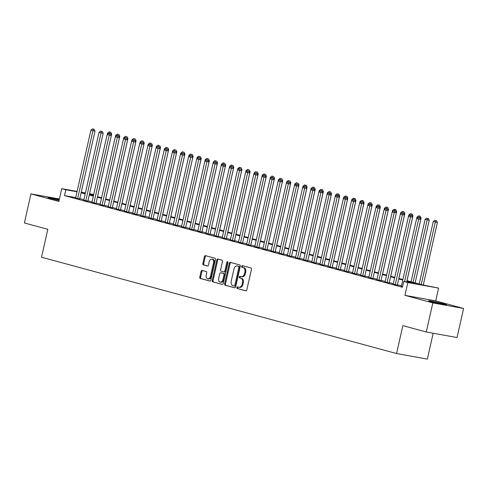 <?xml version="1.0" encoding="UTF-8"?>
<svg xmlns="http://www.w3.org/2000/svg" width="488" height="488" viewBox="0 0 488 488"><rect width="100%" height="100%" fill="white"/><g stroke="black" fill="none" stroke-linecap="round" stroke-linejoin="round"><path stroke-width="0.73" d="M236.894 287.554A0.817 0.58 -79.8 0 0 237.272 288.5L245.763 290.805A1.171 0.83 -79.8 0 0 245.812 290.817A1.171 0.83 -79.8 0 0 246.818 289.884L251.448 269.339A1.171 0.83 -79.8 0 0 250.911 267.979L242.414 265.673A0.817 0.58 -79.8 0 0 242.054 267.272L243.152 267.57A3.745 2.647 -79.8 0 1 244.891 271.92L244.506 273.628A3.745 2.647 -79.8 0 1 241.279 276.623A3.745 2.647 -79.8 0 1 241.121 276.586L240.023 276.287A0.817 0.58 -79.8 0 0 239.663 277.885L240.761 278.184A3.745 2.647 -79.8 0 1 242.499 282.534L242.109 284.242A3.745 2.647 -79.8 0 1 238.888 287.237A3.745 2.647 -79.8 0 1 238.73 287.2L237.632 286.907A0.817 0.58 -79.8 0 0 236.894 287.554M238.217 287.066A0.817 0.58 -79.8 0 0 238.101 288.652L246.056 290.811M243 265.832A0.817 0.58 -79.8 0 0 242.89 267.424L243.152 267.57M240.608 276.446A0.817 0.58 -79.8 0 0 240.493 278.038L240.761 278.184M59.249 199.653A9.309 0.403 12.7 0 0 47.848 197.481A9.309 0.403 12.7 0 0 50.435 198.36A9.309 0.403 12.7 0 0 59.078 200.416M431.142 301.651A9.309 0.403 12.7 0 0 441.018 303.969A9.309 0.403 12.7 0 0 446.703 304.866A9.309 0.403 12.7 0 0 444.117 303.993A9.309 0.403 12.7 0 0 434.241 301.675A9.309 0.403 12.7 0 0 428.549 300.779A9.309 0.403 12.7 0 0 431.142 301.651M202.136 270.431A1.171 0.83 -79.8 0 0 202.087 270.419A1.171 0.83 -79.8 0 0 201.08 271.352L199.781 277.117A1.171 0.83 -79.8 0 0 200.324 278.477L209.755 281.039A1.171 0.83 -79.8 0 0 209.803 281.045A1.171 0.83 -79.8 0 0 210.81 280.112L215.44 259.567A1.171 0.83 -79.8 0 0 214.897 258.207L205.466 255.651A1.171 0.83 -79.8 0 0 205.417 255.639A1.171 0.83 -79.8 0 0 204.411 256.572L202.843 263.538A1.171 0.83 -79.8 0 0 203.386 264.892L207.418 265.99A1.171 0.83 -79.8 0 0 207.467 266.003A1.171 0.83 -79.8 0 0 208.474 265.063L209.254 261.611A3.135 2.214 -79.8 0 1 211.951 259.11A3.135 2.214 -79.8 0 1 213.53 262.77L210.481 276.299A3.135 2.214 -79.8 0 1 207.79 278.8A3.135 2.214 -79.8 0 1 206.204 275.14L206.717 272.884A1.171 0.83 -79.8 0 0 206.174 271.523L202.136 270.431M75.707 197.603L64.489 195.578L65.795 189.765L61.726 188.655L77.098 191.43M426.274 331.993L432.825 302.92L463.6 308.471L457.049 337.543L426.274 331.993L402.862 325.636L396.573 353.544L41.523 257.213L47.812 229.305L24.4 222.955L30.951 193.882L58.841 201.446L61.726 188.655M463.6 308.471L435.711 300.901L404.936 295.35L432.825 302.92M404.936 295.35L407.815 282.558L403.747 281.454L416.221 283.705L406.852 281.161M64.489 195.578L402.435 287.267L403.747 281.454M224.639 283.863A1.171 0.83 -79.8 0 0 225.181 285.224L234.612 287.78A1.171 0.83 -79.8 0 0 234.661 287.792A1.171 0.83 -79.8 0 0 235.667 286.859L240.297 266.314A1.171 0.83 -79.8 0 0 239.761 264.954L230.324 262.392A1.171 0.83 -79.8 0 0 230.275 262.385A1.171 0.83 -79.8 0 0 229.269 263.319L224.639 283.863L225.468 284.016A1.171 0.83 -79.8 0 0 226.011 285.37L234.905 287.786M222.186 284.406L212.75 281.851A1.171 0.83 -79.8 0 1 212.207 280.49L216.837 259.945A1.171 0.83 -79.8 0 1 217.849 259.012A1.171 0.83 -79.8 0 1 217.898 259.024L221.93 260.116A1.171 0.83 -79.8 0 1 222.473 261.476L220.594 269.809A1.171 0.83 -79.8 0 0 221.137 271.163L223.815 271.889A1.171 0.83 -79.8 0 0 223.864 271.901A1.171 0.83 -79.8 0 0 224.876 270.968L226.829 262.294A0.817 0.58 -79.8 0 1 227.945 262.599L223.242 283.485A1.171 0.83 -79.8 0 1 222.235 284.419A1.171 0.83 -79.8 0 1 222.186 284.406L222.284 284.425M59.39 199.012L30.951 193.882M401.368 286.297L402.551 286.755M393.224 284.089L397.311 285.144M385.081 281.881L389.168 282.93M376.937 279.673L381.024 280.722M368.794 277.465L372.881 278.514M360.65 275.25L364.737 276.306M352.507 273.042L356.594 274.097M344.363 270.834L348.45 271.883M336.22 268.626L340.307 269.675M328.076 266.411L332.163 267.467M319.933 264.203L324.02 265.259M311.789 261.995L315.876 263.05M303.646 259.787L307.733 260.836M295.502 257.579L299.589 258.628M287.359 255.364L291.446 256.42M279.215 253.156L283.308 254.211M271.078 250.948L275.165 251.997M262.934 248.74L267.021 249.789M254.791 246.531L258.878 247.581M246.647 244.317L250.734 245.373M238.504 242.109L242.591 243.164M230.36 239.901L234.447 240.95M222.217 237.693L226.304 238.742M214.073 235.484L218.16 236.534M205.93 233.27L210.017 234.325M197.786 231.062L201.873 232.117M189.643 228.854L193.73 229.903M181.499 226.645L185.586 227.695M173.356 224.437L177.443 225.486M165.212 222.223L169.299 223.278M157.069 220.015L161.156 221.07M148.925 217.807L153.012 218.856M140.782 215.598L144.869 216.648M132.638 213.384L136.725 214.439M124.495 211.176L128.582 212.231M116.351 208.968L120.438 210.023M108.208 206.76L112.295 207.809M100.064 204.551L104.151 205.601M91.921 202.337L96.008 203.392M83.777 200.129L87.864 201.184M401.465 285.87L397.397 284.766M393.322 283.662L389.253 282.558M385.178 281.454L381.11 280.35M377.035 279.246L372.966 278.142M368.891 277.031L364.823 275.927M360.748 274.823L356.679 273.719M352.604 272.615L348.536 271.511M344.461 270.407L340.392 269.303M336.317 268.199L332.249 267.095M328.174 265.984L324.105 264.88M320.03 263.776L315.962 262.672M311.887 261.568L307.818 260.464M303.743 259.36L299.675 258.256M295.6 257.152L291.531 256.048M287.456 254.937L283.388 253.833M279.313 252.729L275.244 251.625M271.169 250.521L267.101 249.417M263.026 248.313L258.957 247.209M254.882 246.105L250.814 245M246.739 243.89L242.67 242.786M238.595 241.682L234.527 240.578M230.452 239.474L226.383 238.37M222.308 237.266L218.24 236.161M214.165 235.051L210.102 233.953M206.021 232.843L201.959 231.739M197.884 230.635L193.815 229.531M189.74 228.427L185.672 227.323M181.597 226.219L177.528 225.114M173.454 224.004L169.385 222.9M165.31 221.796L161.241 220.692M157.166 219.588L153.098 218.484M149.023 217.38L144.954 216.275M140.879 215.171L136.811 214.067M132.736 212.957L128.667 211.853M124.593 210.749L120.524 209.645M116.449 208.541L112.38 207.437M108.306 206.332L104.237 205.228M100.162 204.124L96.093 203.02M92.018 201.91L87.95 200.806M83.875 199.702L79.806 198.598M75.634 197.921L79.721 198.97M396.573 353.544L427.348 359.101L433.173 333.237M89.554 193.681L93.684 194.529M406.962 280.667L422.047 284.754L438.59 288.115L407.815 282.558M435.711 300.901L438.59 288.115M81.252 192.18L85.4 192.931M77.019 191.784L65.795 189.765M402.777 280.057L398.708 278.953M394.633 277.849L390.565 276.745M386.49 275.641L382.421 274.537M378.346 273.426L374.278 272.328M370.203 271.218L366.134 270.114M362.059 269.01L357.991 267.906M353.916 266.802L349.847 265.698M345.772 264.594L341.704 263.489M337.629 262.379L333.56 261.275M329.485 260.171L325.417 259.067M321.342 257.963L317.273 256.859M313.198 255.755L309.13 254.651M305.055 253.546L300.986 252.442M296.911 251.332L292.843 250.228M288.768 249.124L284.699 248.02M280.624 246.916L276.556 245.812M272.481 244.708L268.412 243.603M264.337 242.499L260.269 241.395M256.194 240.285L252.125 239.181M248.05 238.077L243.982 236.973M239.907 235.869L235.838 234.765M231.763 233.661L227.695 232.556M223.62 231.452L219.551 230.348M215.476 229.238L211.408 228.134M207.333 227.03L203.264 225.926M199.189 224.822L195.121 223.718M191.046 222.613L186.977 221.509M182.902 220.399L178.834 219.301M174.759 218.191L170.69 217.087M166.615 215.983L162.547 214.879M158.472 213.774L154.403 212.67M150.328 211.566L146.266 210.462M142.185 209.352L138.122 208.248M134.041 207.144L129.979 206.04M125.904 204.936L121.835 203.831M117.761 202.727L113.692 201.623M109.617 200.519L105.548 199.415M101.474 198.305L97.405 197.201M93.33 196.097L89.261 194.993M85.186 193.889L81.118 192.784M85.321 193.285L84.095 193.065L85.296 193.388M89.371 194.492L93.44 195.596M97.515 196.707L101.583 197.811M105.658 198.915L109.727 200.019M113.802 201.123L117.87 202.227M121.945 203.331L126.014 204.435M130.089 205.546L134.157 206.644M138.232 207.754L142.301 208.858M146.376 209.962L150.444 211.066M154.519 212.17L158.588 213.274M162.663 214.378L166.731 215.482M170.806 216.593L174.875 217.697M178.95 218.801L183.018 219.905M187.093 221.009L191.162 222.113M195.237 223.217L199.305 224.321M203.38 225.425L207.449 226.53M211.524 227.64L215.592 228.744M219.667 229.848L223.736 230.952M227.811 232.056L231.879 233.16M235.954 234.264L240.023 235.369M244.098 236.473L248.166 237.577M252.241 238.687L256.31 239.791M260.385 240.895L264.453 241.999M268.528 243.103L272.597 244.207M276.672 245.311L280.74 246.416M284.815 247.52L288.878 248.624M292.959 249.734L297.021 250.838M301.102 251.942L305.165 253.046M309.239 254.15L313.308 255.254M317.383 256.359L321.452 257.463M325.526 258.573L329.595 259.671M333.67 260.781L337.739 261.885M341.814 262.989L345.882 264.093M349.957 265.197L354.026 266.302M358.1 267.406L362.169 268.51M366.244 269.62L370.313 270.724M374.387 271.828L378.456 272.932M382.531 274.036L386.6 275.14M390.675 276.245L394.743 277.349M398.818 278.453L402.887 279.557M93.623 194.785L89.475 194.035M239.559 287.353A3.745 2.647 -79.8 0 0 239.718 287.389A3.745 2.647 -79.8 0 0 242.945 284.394L242.109 284.242M241.597 278.337A3.745 2.647 -79.8 0 1 243.329 282.68L242.945 284.394M241.956 276.739A3.745 2.647 -79.8 0 0 242.109 276.775A3.745 2.647 -79.8 0 0 245.336 273.78L244.506 273.628M243.988 267.723A3.745 2.647 -79.8 0 1 245.72 272.066L245.336 273.78M230.861 262.538A1.171 0.83 -79.8 0 0 230.098 263.471L225.468 284.016M234.094 285.944A0.817 0.58 -79.8 0 0 234.832 285.297L238.9 267.265A0.817 0.58 -79.8 0 0 238.516 266.314L237.357 265.997A3.745 2.647 -79.8 0 0 237.205 265.96A3.745 2.647 -79.8 0 0 233.978 268.955L231.202 281.283A3.745 2.647 -79.8 0 0 232.935 285.632L234.094 285.944M234.161 285.956L234.923 286.096A0.817 0.58 -79.8 0 0 235.667 285.45L234.832 285.297M237.876 266.088A3.745 2.647 -79.8 0 1 238.034 266.113A3.745 2.647 -79.8 0 1 238.193 266.149L239.352 266.46A0.817 0.58 -79.8 0 1 239.73 267.412L235.667 285.45M222.479 284.412L212.75 281.851M218.435 259.165A1.171 0.83 -79.8 0 0 217.672 260.098L213.042 280.643A1.171 0.83 -79.8 0 0 213.585 281.997M223.919 271.907L224.651 272.042A1.171 0.83 -79.8 0 0 224.7 272.054A1.171 0.83 -79.8 0 0 225.706 271.121L227.658 262.44L226.829 262.294M227.902 261.971A0.817 0.58 -79.8 0 0 227.658 262.44M218.648 278.453A3.135 2.214 -79.8 0 0 220.228 282.119A3.135 2.214 -79.8 0 0 222.924 279.612L223.998 274.848A1.171 0.83 -79.8 0 0 223.455 273.487L220.777 272.761A1.171 0.83 -79.8 0 0 220.728 272.755A1.171 0.83 -79.8 0 0 219.722 273.689L218.648 278.453M220.228 282.119L221.064 282.265A3.135 2.214 -79.8 0 0 223.754 279.764L222.924 279.612M221.509 272.896A1.171 0.83 -79.8 0 1 221.564 272.902A1.171 0.83 -79.8 0 1 221.613 272.914L224.291 273.64A1.171 0.83 -79.8 0 1 224.828 275L223.754 279.764M207.79 278.8L208.62 278.953A3.135 2.214 -79.8 0 0 211.316 276.446L210.481 276.299M211.951 259.11L212.78 259.262A3.135 2.214 -79.8 0 1 214.36 262.922L211.316 276.446M206.003 255.797A1.171 0.83 -79.8 0 0 205.241 256.725L203.673 263.685A1.171 0.83 -79.8 0 0 204.216 265.045L207.711 265.997M202.672 270.578A1.171 0.83 -79.8 0 0 201.91 271.505L200.611 277.269A1.171 0.83 -79.8 0 0 201.154 278.63L210.047 281.039M423.297 284.986L437.394 222.443L433.277 221.515L419.198 283.986M421.235 284.541L435.668 220.503L436.498 220.655L435.668 220.503M433.277 221.515L434.857 220.283M436.498 220.655L437.394 222.443M406.669 281.985L420.76 219.441L418.68 219.063L404.589 281.606M419.033 217.502L419.869 217.648L418.222 217.282L419.033 217.502L418.68 219.063L416.642 218.514L401.343 286.425M420.76 219.441L419.869 217.648M418.222 217.282L416.642 218.514M415.135 282.881L429.251 220.234L425.133 219.307L411.061 281.777M413.092 282.326L427.525 218.295L428.354 218.441L427.525 218.295M425.133 219.307L426.713 218.069M428.354 218.441L429.251 220.234M406.992 280.673L421.107 218.026L419.948 217.813M418.082 217.392L416.99 217.093L416.679 218.484M419.381 216.08L420.217 216.233L418.57 215.861L419.381 216.08L419.076 217.434M416.99 217.093L418.57 215.861M420.217 216.233L421.107 218.026M398.849 278.465L412.964 215.812L411.805 215.605M409.938 215.184L408.846 214.885L408.535 216.275M411.238 213.872L412.073 214.025L410.426 213.653L411.238 213.872L410.933 215.226M408.846 214.885L410.426 213.653M412.073 214.025L412.964 215.812M390.705 276.251L404.82 213.604L403.661 213.396M401.795 212.969L400.703 212.676L400.392 214.067M403.094 211.664L403.93 211.816L402.283 211.444L403.094 211.664L402.789 213.018M400.703 212.676L402.283 211.444M403.93 211.816L404.82 213.604M397.287 285.267L412.616 217.233L410.536 216.855L395.231 284.766M410.89 215.293L411.726 215.44L410.079 215.068L410.89 215.293L410.536 216.855L408.499 216.306L393.2 284.217M412.616 217.233L411.726 215.44M410.079 215.068L408.499 216.306M389.143 283.058L404.473 215.025L402.393 214.647L387.088 282.558M402.746 213.079L403.582 213.232L401.935 212.859L402.746 213.079L402.393 214.647L400.361 214.092L385.056 282.003M404.473 215.025L403.582 213.232M401.935 212.859L400.361 214.092M381 280.85L396.329 212.811L394.249 212.439L378.944 280.35M394.603 210.871L395.439 211.023L393.792 210.651L394.603 210.871L394.249 212.439L392.218 211.883L376.913 279.795M396.329 212.811L395.439 211.023M393.792 210.651L392.218 211.883M372.856 278.636L388.186 210.602L386.106 210.23L370.801 278.136M386.459 208.663L387.295 208.815L385.648 208.443L386.459 208.663L386.106 210.23L384.074 209.675L368.769 277.587M388.186 210.602L387.295 208.815M385.648 208.443L384.074 209.675M382.561 274.043L396.677 211.395L395.518 211.188M393.651 210.761L392.565 210.468L392.248 211.859M394.951 209.456L395.786 209.602L394.139 209.236L394.951 209.456L394.646 210.81M392.565 210.468L394.139 209.236M395.786 209.602L396.677 211.395M364.713 276.428L380.042 208.394L377.962 208.016L362.657 275.927M378.316 206.454L379.152 206.601L377.505 206.235L378.316 206.454L377.962 208.016L375.931 207.467L360.626 275.378M380.042 208.394L379.152 206.601M377.505 206.235L375.931 207.467M374.418 271.834L388.533 209.187L387.374 208.974M385.508 208.553L384.422 208.26L384.105 209.651M386.807 207.248L387.643 207.394L385.996 207.022L386.807 207.248L386.502 208.602M384.422 208.26L385.996 207.022M387.643 207.394L388.533 209.187M356.569 274.219L371.899 206.186L369.819 205.808L354.514 273.719M370.172 204.246L371.008 204.393L369.361 204.021L370.172 204.246L369.819 205.808L367.787 205.259L352.482 273.17M371.899 206.186L371.008 204.393M369.361 204.021L367.787 205.259M366.275 269.626L380.39 206.973L379.231 206.766M377.364 206.345L376.279 206.046L375.961 207.437M378.664 205.033L379.499 205.186L377.852 204.814L378.664 205.033L378.359 206.387M376.279 206.046L377.852 204.814M379.499 205.186L380.39 206.973M348.426 272.011L363.755 203.972L361.675 203.6L346.37 271.511M362.029 202.032L362.865 202.184L361.218 201.812L362.029 202.032L361.675 203.6L359.644 203.045L344.339 270.956M363.755 203.972L362.865 202.184M361.218 201.812L359.644 203.045M358.131 267.418L372.246 204.765L371.087 204.557M369.221 204.136L368.135 203.838L367.818 205.228M370.52 202.825L371.356 202.977L369.709 202.605L370.52 202.825L370.215 204.179M368.135 203.838L369.709 202.605M371.356 202.977L372.246 204.765M340.282 269.803L355.612 201.764L353.532 201.391L338.227 269.303M353.885 199.824L354.721 199.976L353.074 199.604L353.885 199.824L353.532 201.391L351.5 200.836L336.195 268.748M355.612 201.764L354.721 199.976M353.074 199.604L351.5 200.836M349.988 265.204L364.103 202.557L362.944 202.349M361.077 201.922L359.991 201.629L359.674 203.02M362.377 200.617L363.212 200.769L361.565 200.397L362.377 200.617L362.072 201.971M359.991 201.629L361.565 200.397M363.212 200.769L364.103 202.557M341.844 262.995L355.959 200.348L354.8 200.141M352.934 199.714L351.848 199.421L351.531 200.812M354.233 198.409L355.069 198.555L353.422 198.189L354.233 198.409L353.928 199.763M351.848 199.421L353.422 198.189M355.069 198.555L355.959 200.348M333.7 260.787L347.816 198.14L346.657 197.927M344.79 197.506L343.704 197.213L343.387 198.604M346.09 196.2L346.925 196.347L345.278 195.975L346.09 196.2L345.785 197.549M343.704 197.213L345.278 195.975M346.925 196.347L347.816 198.14M325.557 258.579L339.672 195.926L338.513 195.719M336.647 195.298L335.561 194.999L335.244 196.389M337.946 193.986L338.782 194.139L337.135 193.766L337.946 193.986L337.641 195.34M335.561 194.999L337.135 193.766M338.782 194.139L339.672 195.926M317.413 256.365L331.529 193.718L330.37 193.51M328.503 193.089L327.418 192.791L327.1 194.181M329.803 191.778L330.638 191.93L328.991 191.558L329.803 191.778L329.498 193.132M327.418 192.791L328.991 191.558M330.638 191.93L331.529 193.718M309.27 254.156L323.385 191.51L322.226 191.302M320.36 190.875L319.274 190.582L318.957 191.973M321.659 189.57L322.495 189.722L320.848 189.35L321.659 189.57L321.354 190.924M319.274 190.582L320.848 189.35M322.495 189.722L323.385 191.51M301.126 251.948L315.242 189.301L314.083 189.094M312.216 188.667L311.13 188.374L310.813 189.765M313.516 187.361L314.351 187.508L312.704 187.142L313.516 187.361L313.211 188.716M311.13 188.374L312.704 187.142M314.351 187.508L315.242 189.301M292.983 249.74L307.098 187.093L305.939 186.88M304.073 186.459L302.987 186.166L302.67 187.557M305.372 185.153L306.208 185.3L304.561 184.928L305.372 185.153L305.067 186.501M302.987 186.166L304.561 184.928M306.208 185.3L307.098 187.093M284.839 247.532L298.955 184.879L297.796 184.671M295.929 184.251L294.844 183.952L294.526 185.342M297.235 182.939L296.417 182.719L297.235 182.939L296.924 184.293M294.844 183.952L296.417 182.719M298.064 183.091L298.955 184.879M276.696 245.318L290.811 182.671L289.652 182.463M287.786 182.036L286.7 181.743L286.383 183.134M289.091 180.731L288.274 180.511L289.091 180.731L288.78 182.085M286.7 181.743L288.274 180.511M289.921 180.883L290.811 182.671M268.553 243.109L282.668 180.462L281.509 180.255M279.642 179.828L278.556 179.535L278.239 180.926M280.948 178.523L280.13 178.303L280.948 178.523L280.637 179.877M278.556 179.535L280.13 178.303M281.777 178.675L282.668 180.462M260.409 240.901L274.524 178.254L273.365 178.041M271.499 177.62L270.413 177.327L270.096 178.718M272.804 176.314L271.987 176.095L272.804 176.314L272.493 177.669M270.413 177.327L271.987 176.095M273.634 176.461L274.524 178.254M332.139 267.589L347.468 199.555L345.388 199.183L330.089 267.089M345.742 197.616L346.578 197.768L344.931 197.396L345.742 197.616L345.388 199.183L343.357 198.628L328.052 266.539M347.468 199.555L346.578 197.768M344.931 197.396L343.357 198.628M323.995 265.38L339.325 197.347L337.245 196.969L321.946 264.88M337.598 195.407L338.434 195.554L336.787 195.188L337.598 195.407L337.245 196.969L335.213 196.42L319.908 264.331M339.325 197.347L338.434 195.554M336.787 195.188L335.213 196.42M315.852 263.172L331.181 195.139L329.101 194.761L313.802 262.672M329.455 193.199L330.291 193.346L328.644 192.974L329.455 193.199L329.101 194.761L327.07 194.212L311.765 262.117M331.181 195.139L330.291 193.346M328.644 192.974L327.07 194.212M307.708 260.964L323.038 192.925L320.958 192.553L305.659 260.464M321.311 190.985L322.147 191.137L320.5 190.765L321.311 190.985L320.958 192.553L318.926 191.998L303.621 259.909M323.038 192.925L322.147 191.137M320.5 190.765L318.926 191.998M299.565 258.756L314.894 190.716L312.814 190.344L297.515 258.256M313.168 188.777L314.004 188.929L312.357 188.557L313.168 188.777L312.814 190.344L310.783 189.789L295.478 257.701M314.894 190.716L314.004 188.929M312.357 188.557L310.783 189.789M291.421 256.542L306.751 188.508L304.677 188.136L289.372 256.041M305.031 186.569L304.213 186.349L305.031 186.569L304.677 188.136L302.639 187.581L287.334 255.492M306.751 188.508L305.86 186.721M304.213 186.349L302.639 187.581M283.278 254.333L298.607 186.3L296.533 185.922L281.228 253.833M296.887 184.36L296.07 184.141L296.887 184.36L296.533 185.922L294.496 185.373L279.191 253.284M298.607 186.3L297.717 184.507M296.07 184.141L294.496 185.373M275.134 252.125L290.464 184.092L288.39 183.714L273.085 251.625M288.743 182.152L287.926 181.926L288.743 182.152L288.39 183.714L286.352 183.165L271.047 251.07M290.464 184.092L289.573 182.299M287.926 181.926L286.352 183.165M266.991 249.917L282.32 181.878L280.246 181.506L264.941 249.417M280.6 179.938L279.783 179.718L280.6 179.938L280.246 181.506L278.209 180.95L262.904 248.862M282.32 181.878L281.43 180.09M279.783 179.718L278.209 180.95M258.847 247.703L274.177 179.669L272.103 179.297L256.798 247.209M272.457 177.73L271.639 177.51L272.457 177.73L272.103 179.297L270.065 178.742L254.76 246.654M274.177 179.669L273.286 177.882M271.639 177.51L270.065 178.742M250.704 245.494L266.033 177.461L263.959 177.083L248.654 244.994M264.313 175.521L263.496 175.302L264.313 175.521L263.959 177.083L261.922 176.534L246.617 244.445M266.033 177.461L265.143 175.674M263.496 175.302L261.922 176.534M242.56 243.286L257.896 175.253L255.816 174.875L240.511 242.786M256.169 173.313L255.352 173.094L256.169 173.313L255.816 174.875L253.778 174.326L238.473 242.237M257.896 175.253L256.999 173.46M255.352 173.094L253.778 174.326M252.266 238.693L266.381 176.046L265.222 175.833M263.355 175.412L262.269 175.119L261.952 176.51M264.661 174.106L263.843 173.881L264.661 174.106L264.35 175.454M262.269 175.119L263.843 173.881M265.49 174.253L266.381 176.046M244.122 236.485L258.237 173.832L257.078 173.624M255.212 173.203L254.126 172.904L253.815 174.295M256.517 171.892L255.7 171.672L256.517 171.892L256.206 173.246M254.126 172.904L255.7 171.672M257.347 172.044L258.237 173.832M235.978 234.27L250.1 171.624L248.935 171.416M247.068 170.989L245.982 170.696L245.671 172.087M248.374 169.684L247.556 169.464L248.374 169.684L248.063 171.038L247.209 170.879L248.044 171.032M245.982 170.696L247.556 169.464M249.203 169.836L250.1 171.624M227.835 232.062L241.956 169.415L240.791 169.208M238.925 168.781L237.839 168.488L237.528 169.879M240.23 167.476L239.413 167.256L240.23 167.476L239.925 168.83L239.065 168.671L239.901 168.824M237.839 168.488L239.413 167.256M241.06 167.628L241.956 169.415M234.417 241.078L249.752 173.045L247.672 172.667L232.367 240.578M248.026 171.105L247.672 172.667L245.635 172.111L230.33 240.023M249.752 173.045L248.856 171.251M247.209 170.879L245.635 172.111M226.273 238.87L241.609 170.831L239.529 170.458L224.224 238.37M239.882 168.891L239.529 170.458L237.491 169.903L222.186 237.815M241.609 170.831L240.712 169.043M239.065 168.671L237.491 169.903M218.13 236.656L233.465 168.622L231.385 168.25L216.08 236.161M231.739 166.683L230.922 166.463L231.739 166.683L231.385 168.25L229.348 167.695L214.043 235.606M233.465 168.622L232.569 166.835M230.922 166.463L229.348 167.695M209.986 234.447L225.322 166.414L223.242 166.036L207.937 233.947M223.596 164.474L222.778 164.255L223.596 164.474L223.242 166.036L221.204 165.487L205.899 233.398M225.322 166.414L224.425 164.621M222.778 164.255L221.204 165.487M219.691 229.854L233.813 167.207L232.648 166.994M230.781 166.573L229.696 166.28L229.384 167.671M232.087 165.267L231.269 165.042L232.087 165.267L231.782 166.621M229.696 166.28L231.269 165.042M232.916 165.414L233.813 167.207M201.843 232.239L217.178 164.206L215.098 163.828L199.793 231.739M215.452 162.266L214.635 162.04L215.452 162.266L215.098 163.828L213.061 163.279L197.756 231.19M217.178 164.206L216.282 162.412M214.635 162.04L213.061 163.279M211.548 227.646L225.669 164.999L224.504 164.785M222.638 164.364L221.552 164.066L221.241 165.456M223.943 163.053L223.126 162.833L223.943 163.053L223.638 164.407M221.552 164.066L223.126 162.833M224.773 163.206L225.669 164.999M193.699 230.031L209.035 161.998L206.955 161.619L191.65 229.531M207.309 160.052L206.491 159.832L207.309 160.052L206.955 161.619L204.917 161.064L189.612 228.976M209.035 161.998L208.138 160.204M206.491 159.832L204.917 161.064M203.404 225.438L217.526 162.785L216.361 162.577M214.494 162.156L213.409 161.857L213.097 163.248M215.8 160.845L214.982 160.625L215.8 160.845L215.495 162.199M213.409 161.857L214.982 160.625M216.629 160.997L217.526 162.785M185.556 227.823L200.891 159.783L198.811 159.411L183.506 227.323M199.165 157.844L198.348 157.624L199.165 157.844L198.811 159.411L196.774 158.856L181.469 226.767M200.891 159.783L199.995 157.996M198.348 157.624L196.774 158.856M195.261 223.223L209.382 160.576L208.217 160.369M206.351 159.942L205.265 159.649L204.954 161.04M207.656 158.637L206.839 158.417L207.656 158.637L207.351 159.991M205.265 159.649L206.839 158.417M208.486 158.789L209.382 160.576M177.412 225.609L192.748 157.575L190.668 157.203L175.363 225.108M191.021 155.635L190.204 155.416L191.021 155.635L190.668 157.203L188.63 156.648L173.325 224.559M192.748 157.575L191.851 155.788M190.204 155.416L188.63 156.648M187.118 221.015L201.239 158.368L200.074 158.161M198.207 157.734L197.121 157.441L196.81 158.832M199.513 156.428L198.695 156.209L199.513 156.428L199.208 157.783M197.121 157.441L198.695 156.209M200.342 156.575L201.239 158.368M169.269 223.4L184.604 155.367L182.524 154.989L167.219 222.9M182.878 153.427L182.061 153.208L182.878 153.427L182.524 154.989L180.487 154.44L165.182 222.351M184.604 155.367L183.708 153.574M182.061 153.208L180.487 154.44M178.974 218.807L193.096 156.16L191.936 155.946M190.064 155.526L188.978 155.233L188.667 156.624M191.369 154.22L190.552 153.994L191.369 154.22L191.064 155.574M188.978 155.233L190.552 153.994M192.199 154.367L193.096 156.16M161.125 221.192L176.461 153.159L174.381 152.781L159.076 220.692M174.734 151.219L173.917 150.993L174.734 151.219L174.381 152.781L172.343 152.232L157.038 220.143M176.461 153.159L175.564 151.365M173.917 150.993L172.343 152.232M170.831 216.599L184.952 153.946L183.793 153.738M181.92 153.317L180.834 153.018L180.523 154.409M183.226 152.006L182.408 151.786L183.226 152.006L182.921 153.36M180.834 153.018L182.408 151.786M184.055 152.158L184.952 153.946M152.982 218.984L168.317 150.944L166.237 150.572L150.932 218.484M166.591 149.005L165.774 148.785L166.591 149.005L166.237 150.572L164.2 150.017L148.895 217.929M168.317 150.944L167.421 149.157M165.774 148.785L164.2 150.017M162.687 214.391L176.809 151.737L175.649 151.53M173.777 151.109L172.691 150.81L172.38 152.201M175.082 149.798L174.265 149.578L175.082 149.798L174.777 151.152M172.691 150.81L174.265 149.578M175.912 149.95L176.809 151.737M144.838 216.776L160.174 148.736L158.094 148.364L142.789 216.275M158.447 146.797L157.63 146.577L158.447 146.797L158.094 148.364L156.056 147.809L140.751 215.72M160.174 148.736L159.277 146.949M157.63 146.577L156.056 147.809M154.543 212.176L168.665 149.529L167.506 149.322M165.633 148.895L164.547 148.602L164.236 149.993M166.939 147.589L166.121 147.37L166.939 147.589L166.634 148.944M164.547 148.602L166.121 147.37M167.768 147.742L168.665 149.529M136.695 214.561L152.03 146.528L149.95 146.156L134.645 214.061M150.304 144.588L149.487 144.369L150.304 144.588L149.95 146.156L147.913 145.601L132.608 213.512M152.03 146.528L151.134 144.741M149.487 144.369L147.913 145.601M146.4 209.968L160.521 147.321L159.362 147.114M157.49 146.687L156.404 146.394L156.093 147.785M158.795 145.381L157.978 145.162L158.795 145.381L158.49 146.736M156.404 146.394L157.978 145.162M159.625 145.528L160.521 147.321M128.551 212.353L143.887 144.32L141.807 143.942L126.502 211.853M142.161 142.38L141.343 142.161L142.161 142.38L141.807 143.942L139.769 143.393L124.464 211.304M143.887 144.32L142.99 142.526M141.343 142.161L139.769 143.393M138.256 207.76L152.378 145.113L151.219 144.899M149.346 144.478L148.261 144.186L147.949 145.577M150.652 143.173L149.834 142.947L150.652 143.173L150.347 144.521M148.261 144.186L149.834 142.947M151.481 143.319L152.378 145.113M120.408 210.145L135.743 142.112L133.663 141.733L118.358 209.645M134.017 140.172L133.2 139.946L134.017 140.172L133.663 141.733L131.626 141.184L116.321 209.09M135.743 142.112L134.847 140.318M133.2 139.946L131.626 141.184M130.113 205.552L144.234 142.899L143.076 142.691M141.203 142.27L140.117 141.971L139.806 143.362M142.508 140.959L141.691 140.739L142.508 140.959L142.203 142.313M140.117 141.971L141.691 140.739M143.338 141.111L144.234 142.899M112.264 207.937L127.6 139.897L125.52 139.525L110.215 207.437M125.873 137.958L125.056 137.738L125.873 137.958L125.52 139.525L123.482 138.97L108.177 206.881M127.6 139.897L126.703 138.11M125.056 137.738L123.482 138.97M121.969 203.337L136.091 140.69L134.932 140.483M133.059 140.062L131.974 139.763L131.662 141.154M134.365 138.751L133.547 138.531L134.365 138.751L134.06 140.105M131.974 139.763L133.547 138.531M135.194 138.903L136.091 140.69M104.121 205.729L119.456 137.689L117.376 137.317L102.071 205.228M117.73 135.749L118.56 135.902L116.919 135.53L117.73 135.749L117.376 137.317L115.339 136.762L100.034 204.673M119.456 137.689L118.56 135.902M116.919 135.53L115.339 136.762M113.826 201.129L127.947 138.482L126.788 138.275M124.916 137.848L123.83 137.555L123.519 138.946M126.221 136.542L125.404 136.323L126.221 136.542L125.916 137.897M123.83 137.555L125.404 136.323M127.051 136.695L127.947 138.482M95.977 203.514L111.313 135.481L109.233 135.109L93.928 203.014M109.587 133.541L110.416 133.694L108.775 133.322L109.587 133.541L109.233 135.109L107.195 134.554L91.89 202.465M111.313 135.481L110.416 133.694M108.775 133.322L107.195 134.554M105.683 198.921L119.804 136.274L118.645 136.067M116.772 135.64L115.686 135.347L115.375 136.738M118.078 134.334L117.26 134.115L118.078 134.334L117.773 135.688M115.686 135.347L117.26 134.115M118.907 134.481L119.804 136.274M87.834 201.306L103.169 133.273L101.089 132.895L85.784 200.806M101.443 131.333L102.273 131.479L100.632 131.113L101.443 131.333L101.089 132.895L99.052 132.346L83.747 200.257M103.169 133.273L102.273 131.479M100.632 131.113L99.052 132.346M97.539 196.713L111.66 134.066L110.502 133.852M108.629 133.431L107.543 133.139L107.232 134.529M109.934 132.126L110.764 132.272L109.123 131.9L109.934 132.126L109.629 133.474M107.543 133.139L109.123 131.9M110.764 132.272L111.66 134.066M79.69 199.098L95.026 131.065L92.946 130.686L77.641 198.598M93.299 129.125L94.129 129.271L92.488 128.899L93.299 129.125L92.946 130.686L90.908 130.137L75.603 198.043M95.026 131.065L94.129 129.271M92.488 128.899L90.908 130.137M238.101 288.652L237.272 288.5M242.89 267.424L242.054 267.272M240.493 278.038L239.663 277.885M243.329 282.68L242.499 282.534M245.72 272.066L244.891 271.92M230.098 263.471L229.269 263.319M226.011 285.37L225.181 285.224M239.73 267.412L238.9 267.265M239.352 266.46L238.516 266.314M238.193 266.149L237.357 265.997M213.042 280.643L212.207 280.49M217.672 260.098L216.837 259.945M225.706 271.121L224.876 270.968M224.828 275L223.998 274.848M224.291 273.64L223.455 273.487M221.613 272.914L220.777 272.761M214.36 262.922L213.53 262.77M204.216 265.045L203.386 264.892M203.673 263.685L202.843 263.538M205.241 256.725L204.411 256.572M201.154 278.63L200.324 278.477M200.611 277.269L199.781 277.117M201.91 271.505L201.08 271.352M239.718 287.389L238.888 287.237M242.109 276.775L241.279 276.623M234.96 286.102L234.13 285.95M238.034 266.113L237.205 265.96M224.7 272.054L223.864 271.901M221.564 272.902L220.728 272.755"/></g></svg>

